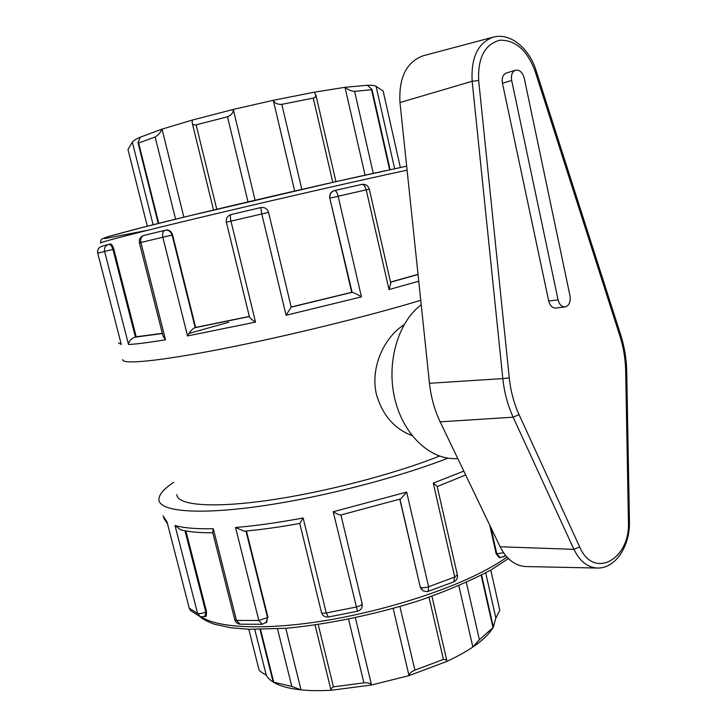 <?xml version="1.0" encoding="UTF-8"?>
<svg xmlns="http://www.w3.org/2000/svg" width="727" height="727" viewBox="0 0 727 727"><rect width="100%" height="100%" fill="white"/><g stroke="black" fill="none" stroke-linecap="round" stroke-linejoin="round"><path stroke-width="1.09" d="M423.568 55.661L423.159 55.77C406.411 62.04 398.687 77.625 399.977 102.534L429.466 383.283C430.975 397.178 434.546 410.037 440.171 421.851L500.121 546.777C506.537 559.327 515.143 565.915 525.939 566.56L526.248 566.569M565.043 306.967L555.664 308.03C552.302 308.03 549.976 305.685 548.712 300.987L502.448 83.269C501.648 77.989 502.911 74.59 506.228 73.073L515.461 70.192C512.135 71.719 510.872 75.135 511.681 80.47L558.082 299.869C559.354 304.604 561.671 306.967 565.043 306.967C569.114 305.722 570.768 302.032 570.004 295.88L524.276 78.289C522.549 72.346 519.605 69.647 515.461 70.192M421.224 304.749C398.332 321.852 386.482 361.528 394.443 397.251C402.276 433.028 428.285 458.71 454.411 458.655L457.846 458.682M348.578 619.24L363.9 682.853C367.998 682.544 370.534 683.262 371.524 684.998L355.394 617.823M363.9 682.853L333.448 686.851L318.226 624.575M277.505 628.882L291.827 686.452L301.033 689.859C310.075 690.777 320.307 690.895 331.73 690.205L330.694 688.878L333.448 686.851M331.73 690.205L371.524 684.998L409.037 675.637C409.174 673.62 411.128 671.784 414.881 670.13L399.932 606.572M429.012 597.276L443.415 659.425L446.614 659.671L446.323 661.606L409.037 675.637L393.189 608.499M443.415 659.425L414.881 670.13M301.823 189.383L281.822 104.352C277.469 104.552 274.624 103.207 273.288 100.308L233.276 109.441C233.431 112.621 231.504 115.057 227.496 116.774L248.007 201.861M216.755 209.249L196.136 124.862C193.773 125.235 192.446 124.499 192.155 122.663L192.282 120.073L233.276 109.441L255.077 200.198M383.156 91.039L400.341 167.51L383.165 91.057L376.095 86.377C375.059 85.55 372.151 85.177 367.353 85.259L344.998 87.304L314.437 92.165L273.288 100.308L294.689 191.019M281.822 104.352L313.264 98.081L332.802 182.35M248.807 629.273L259.057 669.967C260.284 671.494 262.683 673.202 266.236 675.101C268.118 678.664 271.771 681.699 277.196 684.198C283.212 686.933 291.154 688.823 301.033 689.859L285.775 628.31M291.827 686.452L273.725 682.18L260.511 629.455M277.196 684.198L273.725 682.18M192.282 120.073L162.039 129.124C160.34 132.732 158.041 135.358 155.142 136.994L175.589 219.181M158.74 223.334L138.612 143.019L138.003 142.756L140.293 137.176L162.039 129.124L183.867 217.164M196.136 124.862L227.496 116.774M266.236 675.101L254.768 629.437M259.057 669.967L258.485 667.686M140.293 137.176C135.731 139.248 133.086 140.902 132.35 142.138L127.979 149.489L147.299 226.197M132.35 142.138L153.106 224.743M138.612 143.019L155.142 136.994M128.125 150.071L127.979 149.489M493.351 627.083L495.859 618.05L499.803 610.262L490.78 570.05L499.803 610.262M481.174 575.266L493.006 627.637L493.388 627.237L490.716 630.836M493.006 627.637L479.393 639.742L466.352 582.427M495.859 618.05L485.691 572.885M367.353 85.259L371.97 89.394L371.542 89.712L389.627 169.8M373.269 173.353L354.612 91.366C351.35 91.139 348.151 89.784 344.998 87.304L365.063 175.152M354.612 91.366L371.542 89.712M376.095 86.377L394.643 168.728M446.323 661.606C456.611 656.89 465.444 652.028 472.841 647.03C479.765 642.332 485.145 637.743 488.998 633.244L491.97 629.364M314.437 92.165L315.882 95.764L315.027 97.309L313.264 98.081M458.846 585.735L472.841 647.03L479.393 639.742M412.009 435.573C394.334 428.83 382.475 415.117 376.441 394.452C370.034 367.589 384.174 337.255 404.003 324.833M173.68 482.31C163.684 488.953 158.759 494.76 158.895 499.713C159.431 511.117 195.336 515.007 256.44 506.719C317.408 498.458 396.324 478.348 447.968 458.155M228.823 322.225L188.947 333.466M122.754 359.565C121.509 364.736 158.259 361.374 222.262 348.851C286.12 336.374 368.734 316.1 420.751 300.306M503.829 556.891L505.338 555.192M437.172 486.418L433.265 483.128L454.738 577.047L457.356 574.821M490.961 527.684L496.805 553.801L496.123 553.738L499.249 557.591L500.349 557.691L496.805 553.801L503.547 552.747M428.176 591.442L428.603 586.762L454.738 577.047L453.721 581.9M390.835 283.475L369.307 189.156L366.208 189.838L389.018 289.582L390.762 283.139M334.684 190.547L361.837 184.394C363.727 184.349 365.181 186.167 366.208 189.838L338.137 196.254C337.146 192.537 335.983 190.638 334.656 190.556L361.837 184.394C365.599 183.931 368.089 185.521 369.307 189.156M340.681 515.034L340.636 515.043C339.046 514.88 336.574 513.789 333.211 511.763L357.475 611.262C361.046 610.08 362.609 607.59 362.146 603.792L362.11 603.637M437.136 486.263L457.392 574.984C457.837 578.138 456.656 580.419 453.857 581.845L427.331 591.66L423.15 590.887L420.424 587.216C421.86 588.116 424.586 587.961 428.603 586.762L406.666 492.079L400.722 498.904M399.95 499.149L420.215 586.971L421.515 589.47M328.395 617.005L326.25 612.961L303.15 517.969L299.769 523.467L321.425 612.343C321.707 613.197 323.315 613.406 326.25 612.961L356.076 607.063C359.82 606.109 361.846 605.018 362.146 603.792L340.908 514.98M334.038 190.728L333.893 190.774C330.667 192.092 329.304 194.582 329.822 198.244L352.122 292.336C354.458 292.89 357.566 294.408 361.446 296.889L338.137 196.254L329.976 198.198C329.458 194.554 330.867 192.046 334.202 190.674M352.122 292.336L291.2 307.13L268.554 212.402C267.263 208.685 264.692 207.077 260.82 207.577L261.775 213.929L286.084 315.254L291.191 307.085M268.554 212.402L230.968 221.126C230.15 217.337 230.177 215.147 231.041 214.556L231.068 214.547C227.378 215.819 225.824 218.382 226.37 222.244L249.416 316.818C250.106 318.226 252.142 319.989 255.522 322.116L230.968 221.126L226.37 222.253M266.609 622.285L267.545 617.577L266.018 622.83M299.769 523.467C279.641 527.084 261.102 529.665 244.127 531.21L235.548 527.493L258.839 620.458L262.293 624.266L267.027 621.894M262.293 624.266L240.174 624.193L236.493 620.44L213.293 528.72L212.62 532.091L234.794 619.713L236.493 620.44L258.839 620.458L267.545 617.577L245.953 531.046M187.557 335.938C189.329 332.239 191.692 329.522 194.636 327.786L195.19 327.595L172.108 235.094L162.83 237.229L187.557 335.938L255.522 322.116M166.338 230.014L165.365 230.214C168.646 229.914 170.9 231.54 172.108 235.094L172.59 234.994C171.372 231.422 169.291 229.768 166.338 230.014L165.483 230.195M139.42 242.863L162.966 335.883L165.511 339.8L140.902 242.491L139.42 242.863C138.857 239.165 140.338 236.693 143.864 235.457L165.12 230.268C162.903 231.186 162.139 233.503 162.83 237.229L140.902 242.491C140.256 238.82 141.247 236.466 143.864 235.457L165.065 230.286M212.802 532.818C199.352 532.846 188.611 531.846 180.587 529.801L174.998 525.476L197.59 613.443C199.525 613.906 202.251 613.434 205.786 612.034L204.923 616.787M206.268 616.187L206.55 611.698L185.885 530.928M200.243 616.75L190.91 610.853L189.256 608.226L197.59 613.443L200.434 616.832L206.332 616.16M112.976 249.452L104.597 251.415L128.515 344.516C128.724 341.426 130.724 339 134.495 337.246L135.386 337.01L112.976 249.452L113.821 249.261C112.785 245.808 111.649 244.045 110.422 243.981L108.714 244.363C110.495 244.327 111.922 246.017 112.976 249.452M108.714 244.363L110.422 243.981M101.635 246.344L108.45 244.426C105.324 245.608 104.034 247.943 104.597 251.415L97.8 253.214C97.254 249.879 98.527 247.589 101.635 246.344L101.635 246.344C98.49 247.607 97.182 249.897 97.727 253.232L121.3 344.453L97.727 253.241M167.019 521.913L189.256 608.226L167.019 521.913L163.057 515.861M418.025 274.333L390.517 282.085M329.822 198.244L351.695 292.299L291.173 307.003M172.59 234.994L195.645 327.432L195.19 327.595M249.316 316.418L195.645 327.432M113.821 249.261L136.213 336.783L135.386 337.01M162.321 333.348L136.213 336.783M496.123 553.738L489.716 525.076M420.215 586.971L399.805 499.195M267.945 617.214L246.435 531.001M176.825 494.596C177.252 505.056 210.712 508.373 266.591 500.576C322.352 492.815 393.707 474.349 439.544 456.065M536.044 70.419L535.008 70.982L619.94 336.138L620.749 335.038M629.446 521.413L626.71 371.479C626.456 358.92 624.484 346.815 620.794 335.165L536.053 70.446C529.283 48.455 510.481 32.306 493.033 37.195C477.875 42.948 470.914 57.642 472.159 81.27L478.666 80.488C477.748 57.678 484.818 44.247 499.876 40.203C515.452 39.94 527.166 50.199 535.008 70.982M399.977 102.534L472.159 81.27L502.82 378.594L509.282 377.922L478.666 80.488M429.466 383.283L502.82 378.594C504.302 392.498 507.737 405.366 513.144 417.198L519.06 414.635C513.944 403.376 510.681 391.144 509.282 377.922M440.171 421.851L513.144 417.198L573.903 549.33L579.655 546.94L519.06 414.635M500.121 546.777L573.903 549.33C579.71 561.199 587.489 567.442 597.221 568.041C615.942 568.65 630.155 545.459 629.446 521.441L628.419 521.595C630.573 559.227 593.659 580.073 579.655 546.94M626.71 371.479L625.693 371.37L628.419 521.595M619.94 336.138C623.521 347.433 625.438 359.174 625.693 371.37M502.448 83.269L511.681 80.47M548.712 300.987L558.082 299.869M463.817 471.114L433.265 483.128M213.293 528.72C196.263 529.065 183.495 527.984 174.998 525.476M303.15 517.969C278.268 522.64 255.731 525.812 235.548 527.493M406.666 492.079L333.211 511.763M389.018 289.582L418.752 281.222M286.084 315.254L361.446 296.889M128.515 344.516C136.412 344.107 148.753 342.535 165.511 339.8M118.456 342.89L121.3 344.453M390.553 282.24L418.043 274.506M260.82 207.577L231.068 214.547L260.82 207.577M194.636 327.786L249.352 316.554M206.55 611.698L205.786 612.034L184.985 530.765M134.495 337.246L162.366 333.548M385.855 170.618C317.808 185.276 198.98 213.02 142.437 227.433L108.896 236.402C103.943 237.974 102.771 238.674 105.406 238.474L147.708 230.268M100.644 243.1C98 242.773 132.95 233.64 195.218 218.7C257.34 203.796 338.346 185.158 389.408 173.998L407.084 170.173M507.001 557.136C499.576 562.425 490.443 567.796 479.602 573.267C439.362 593.541 376.113 612.816 319.435 621.521C262.711 630.218 218.264 627.792 201.97 617.232M493.033 37.195L423.159 55.77M597.221 568.041L525.939 566.56M315.073 625.029L330.64 688.669M192.246 123.027L213.529 210.021M259.993 629.455L273.17 682.008M138.039 142.883L158.232 223.462M493.388 627.237L481.601 575.039M390.099 169.7L371.97 89.394M446.614 659.671L431.929 596.24M488.998 633.244L492.924 627.728M335.938 181.641L315.854 94.883M505.719 555.655L500.349 557.691M465.671 474.976L437.209 486.572M400.831 498.876L340.636 515.043M357.457 611.262L328.35 617.014C324.833 617.296 322.524 615.733 321.425 612.343M234.821 619.831C235.666 622.457 237.456 623.911 240.174 624.193M167.355 523.513L163.584 517.969M189.138 608.063L190.429 610.398M100.599 242.936C100.599 240.51 101.171 239.138 102.325 238.801L109.577 236.184L137.912 228.578L187.73 216.228L335.174 181.814L406.666 166.183M199.907 616.596C203.324 619.558 208.267 622.13 214.747 624.302L230.95 627.774L249.025 629.282L286.038 628.292C327.968 624.375 376.213 614.279 419.515 600.493C447.35 590.742 471.287 580.491 491.325 569.741L508.418 558.6"/></g></svg>
